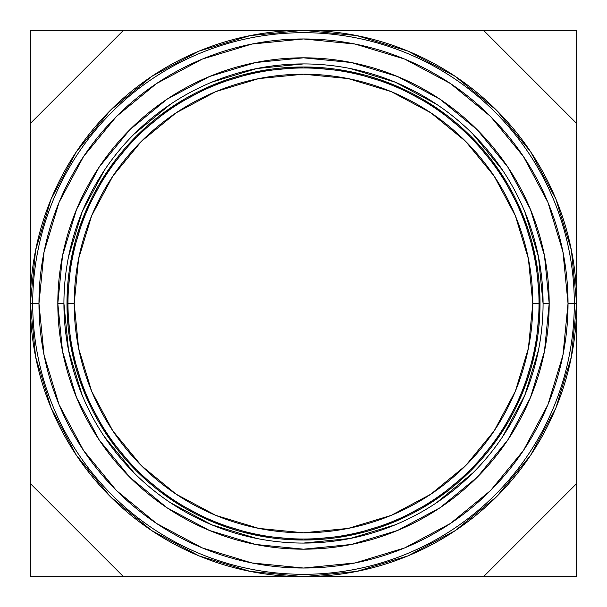 <?xml version="1.0" encoding="UTF-8"?>
<svg xmlns="http://www.w3.org/2000/svg" width="607" height="607" viewBox="0 0 607 607"><rect width="100%" height="100%" fill="white"/><g stroke="black" fill="none" stroke-linecap="round" stroke-linejoin="round"><path stroke-width="0.91" d="M30.35 303.5L32.695 303.5A270.805 270.805 0 0 1 303.5 32.695A270.805 270.805 0 0 1 574.305 303.5L576.65 303.5A273.15 273.15 0 0 0 303.5 30.35A273.15 273.15 0 0 0 30.35 303.5L35.601 356.787L51.14 408.033L76.383 455.258L110.353 496.647L151.742 530.617L198.967 555.86L250.213 571.399L303.5 576.65L356.787 571.399L408.033 555.86L455.258 530.617L496.647 496.647L530.617 455.258L555.86 408.033L571.399 356.787L576.65 303.5L571.399 250.213L555.86 198.967L530.617 151.742L496.647 110.353L455.258 76.383L408.033 51.14L356.787 35.601L303.5 30.35L250.213 35.601L198.967 51.14L151.742 76.383L110.353 110.353L76.383 151.742L51.14 198.967L35.601 250.213L30.35 303.5A273.15 273.15 0 0 0 303.5 576.65A273.15 273.15 0 0 0 576.65 303.5L574.305 303.5A270.805 270.805 0 0 0 303.5 32.695A270.805 270.805 0 0 0 32.695 303.5L38.969 303.5A264.531 264.531 0 0 1 303.5 38.969A264.531 264.531 0 0 1 568.031 303.5L574.305 303.5L568.031 303.5L562.947 251.89L547.893 202.268L523.446 156.538L490.555 116.445L450.462 83.554L404.732 59.107L355.11 44.053L303.5 38.969L251.89 44.053L202.268 59.107L156.538 83.554L116.445 116.445L83.554 156.538L59.107 202.268L44.053 251.89L38.969 303.5L44.053 355.11L59.107 404.732L83.554 450.462L116.445 490.555L156.538 523.446L202.268 547.893L251.89 562.947L303.5 568.031L355.11 562.947L404.732 547.893L450.462 523.446L490.555 490.555L523.446 450.462L547.893 404.732L562.947 355.11L568.031 303.5A264.531 264.531 0 0 1 303.5 568.031A264.531 264.531 0 0 1 38.969 303.5L32.695 303.5A270.805 270.805 0 0 0 303.5 574.305A270.805 270.805 0 0 0 574.305 303.5A270.805 270.805 0 0 1 303.5 574.305A270.805 270.805 0 0 1 32.695 303.5L30.35 303.5M63.925 303.5L57.817 303.5A245.683 245.683 0 0 1 303.5 57.817A245.683 245.683 0 0 1 549.183 303.5L543.075 303.5A239.575 239.575 0 0 0 303.5 63.925A239.575 239.575 0 0 0 63.925 303.5A239.575 239.575 0 0 1 303.5 63.925A239.575 239.575 0 0 1 543.075 303.5A239.575 239.575 0 0 1 303.5 543.075A239.575 239.575 0 0 1 63.925 303.5A239.575 239.575 0 0 0 303.5 543.075A239.575 239.575 0 0 0 543.075 303.5L549.183 303.5A245.683 245.683 0 0 1 303.5 549.183A245.683 245.683 0 0 1 57.817 303.5L63.925 303.5L68.523 350.239L82.157 395.18M66.975 303.5L67.984 303.5A235.516 235.516 0 0 1 303.5 67.984A235.516 235.516 0 0 1 539.016 303.5L540.025 303.5A236.525 236.525 0 0 0 303.5 66.975A236.525 236.525 0 0 0 66.975 303.5A236.525 236.525 0 0 0 303.5 540.025A236.525 236.525 0 0 0 540.025 303.5L539.016 303.5A235.516 235.516 0 0 0 303.5 67.984A235.516 235.516 0 0 0 67.984 303.5L74.198 303.5A229.302 229.302 0 0 1 303.5 74.198A229.302 229.302 0 0 1 532.802 303.5L539.016 303.5L532.802 303.5L528.401 258.764L515.351 215.751L494.159 176.106L465.645 141.355L430.894 112.841L391.249 91.649L348.236 78.599L303.5 74.198L258.764 78.599L215.751 91.649L176.106 112.841L141.355 141.355L112.841 176.106L91.649 215.751L78.599 258.764L74.198 303.5L78.599 348.236L91.649 391.249L112.841 430.894L141.355 465.645L176.106 494.159L215.751 515.351L258.764 528.401L303.5 532.802L348.236 528.401L391.249 515.351L430.894 494.159L465.645 465.645L494.159 430.894L515.351 391.249L528.401 348.236L532.802 303.5A229.302 229.302 0 0 1 303.5 532.802A229.302 229.302 0 0 1 74.198 303.5L67.984 303.5A235.516 235.516 0 0 0 303.5 539.016A235.516 235.516 0 0 0 539.016 303.5A235.516 235.516 0 0 1 303.5 539.016A235.516 235.516 0 0 1 67.984 303.5L66.975 303.5L71.52 257.353L84.98 212.989L106.832 172.092L136.249 136.249L172.092 106.832L212.989 84.98L257.353 71.52L303.5 66.975L349.647 71.52L394.011 84.98L434.908 106.832L470.751 136.249L500.168 172.092L522.02 212.989L535.48 257.353L540.025 303.5L535.48 349.647L522.02 394.011L500.168 434.908L470.751 470.751L434.908 500.168L394.011 522.02L349.647 535.48L303.5 540.025L257.353 535.48L212.989 522.02L172.092 500.168L136.249 470.751L106.832 434.908L84.98 394.011L71.52 349.647L66.975 303.5M104.298 436.6L134.094 472.906M170.4 502.702L211.82 524.843L256.761 538.477M303.5 543.075L350.239 538.477L395.18 524.843M436.6 502.702L472.906 472.906M502.702 436.6L524.843 395.18L538.477 350.239M543.075 303.5L538.477 256.761L524.843 211.82M502.702 170.4L472.906 134.094M436.6 104.298L395.18 82.157L350.239 68.523M303.5 63.925L256.761 68.523L211.82 82.157M170.4 104.298L134.094 134.094M104.298 170.4L82.157 211.82L68.523 256.761M549.183 303.5L544.464 351.43L530.48 397.517L507.778 439.992L477.223 477.223L439.992 507.778L397.517 530.48L351.43 544.464L303.5 549.183L255.57 544.464L209.483 530.48L167.008 507.778L129.777 477.223L99.222 439.992L76.52 397.517L62.536 351.43L57.817 303.5L62.536 255.57L76.52 209.483L99.222 167.008L129.777 129.777L167.008 99.222L209.483 76.52L255.57 62.536L303.5 57.817L351.43 62.536L397.517 76.52L439.992 99.222L477.223 129.777L507.778 167.008L530.48 209.483L544.464 255.57L549.183 303.5M576.65 576.65L30.35 576.65L30.35 30.35L576.65 30.35L576.65 576.65L483.544 576.65L576.65 483.544L576.65 576.65M576.65 123.456L483.544 30.35L576.65 30.35L576.65 123.456L483.544 30.35L123.456 30.35L30.35 123.456L30.35 30.35L123.456 30.35L30.35 123.456L30.35 483.544L123.456 576.65L30.35 576.65L30.35 483.544L123.456 576.65L483.544 576.65L576.65 483.544L576.65 123.456"/></g></svg>
